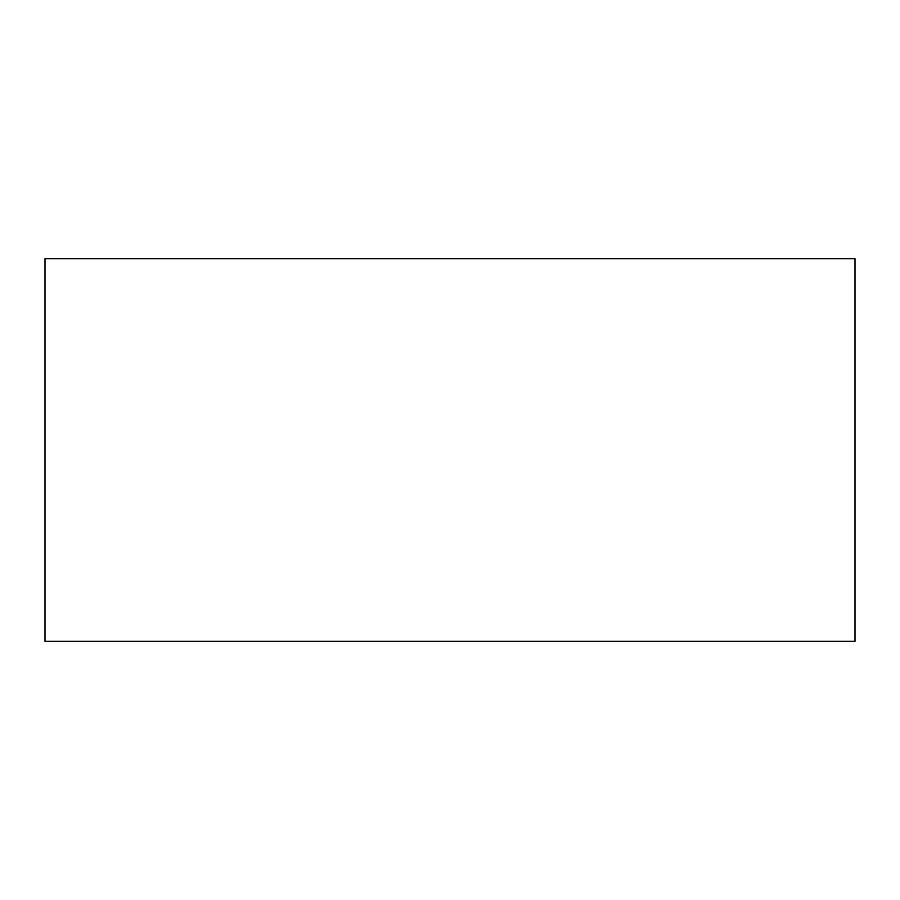 <?xml version="1.0" encoding="UTF-8"?>
<svg xmlns="http://www.w3.org/2000/svg" width="900" height="900" viewBox="0 0 900 900"><rect width="100%" height="100%" fill="white"/><g stroke="black" fill="none" stroke-linecap="round" stroke-linejoin="round"><path stroke-width="1.35" d="M45 641.34L855 641.34L855 258.66L45 258.66L45 641.34"/></g></svg>
